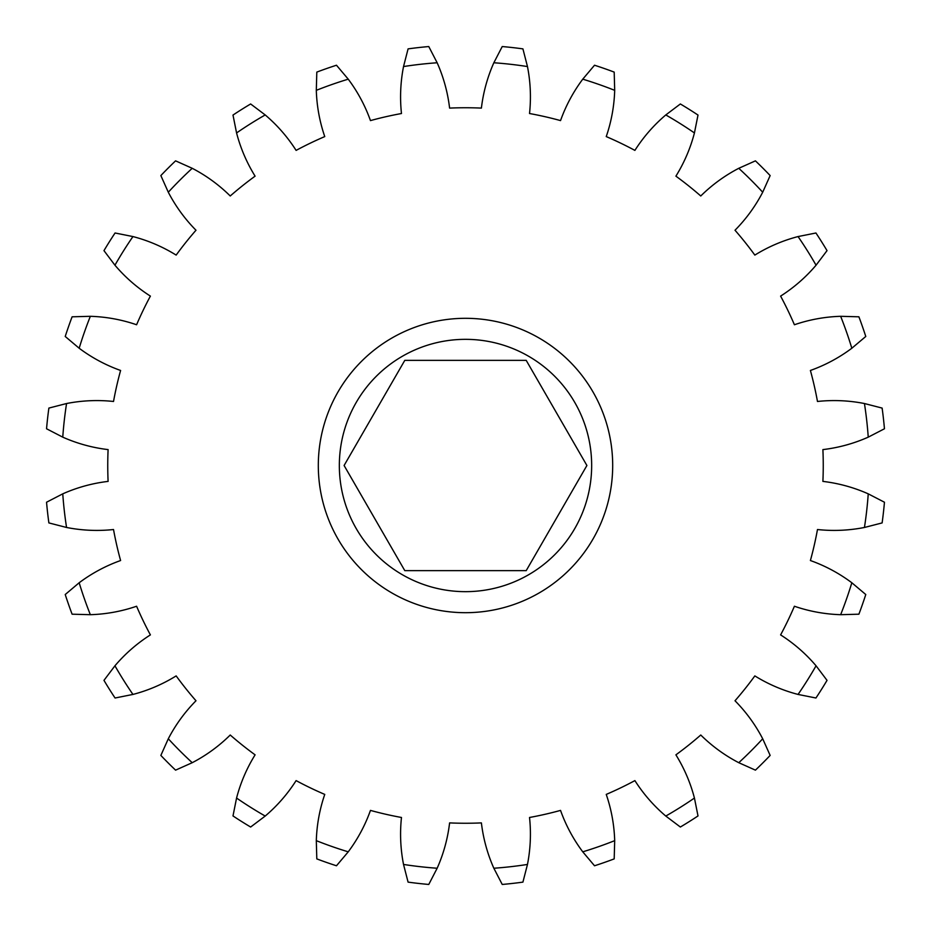 <?xml version="1.0" encoding="UTF-8"?>
<svg xmlns="http://www.w3.org/2000/svg" width="931" height="931" viewBox="0 0 931 931"><rect width="100%" height="100%" fill="white"/><g stroke="black" fill="none" stroke-linecap="round" stroke-linejoin="round"><path stroke-width="0.7" stroke-dasharray="4.66 3.49" d="M404.799 570.645L526.201 570.645L586.902 465.5L526.201 360.355L404.799 360.355L344.098 465.5L404.799 570.645M339.338 465.5A126.162 126.162 0 0 0 465.5 591.662A126.162 126.162 0 0 0 591.662 465.5A126.162 126.162 0 0 0 465.5 339.338A126.162 126.162 0 0 0 339.338 465.5M612.691 465.5A147.191 147.191 0 0 1 465.5 612.691A147.191 147.191 0 0 1 318.309 465.5A147.191 147.191 0 0 0 465.5 612.691A147.191 147.191 0 0 0 612.691 465.5A147.191 147.191 0 0 1 465.5 612.691A147.191 147.191 0 0 1 318.309 465.5A147.191 147.191 0 0 1 465.5 318.309A147.191 147.191 0 0 1 612.691 465.5A147.191 147.191 0 0 0 465.5 318.309A147.191 147.191 0 0 0 318.309 465.5A147.191 147.191 0 0 1 465.5 318.309A147.191 147.191 0 0 1 612.691 465.5M823.248 465.5A357.748 357.748 0 0 0 822.899 449.603A157.013 157.013 0 0 0 868.239 437.151L884.45 428.772A420.556 420.556 0 0 0 882.123 408.081L864.445 403.53A157.013 157.013 0 0 0 817.476 401.47A357.748 357.748 0 0 0 810.401 370.468A157.013 157.013 0 0 0 851.83 348.241L865.772 336.475A420.556 420.556 0 0 0 858.894 316.808L840.658 316.307A157.013 157.013 0 0 0 794.411 324.756A357.748 357.748 0 0 0 780.609 296.105A157.013 157.013 0 0 0 816.056 265.207L827.031 250.637A420.556 420.556 0 0 0 815.94 232.994L798.053 236.567A157.013 157.013 0 0 0 754.843 255.094A357.748 357.748 0 0 0 735.013 230.236A157.013 157.013 0 0 0 762.698 192.228L770.146 175.575A420.556 420.556 0 0 0 755.425 160.854L738.772 168.302A157.013 157.013 0 0 0 700.764 195.987A357.748 357.748 0 0 0 675.906 176.157A157.013 157.013 0 0 0 694.433 132.947L698.006 115.06A420.556 420.556 0 0 0 680.363 103.969L665.793 114.944A157.013 157.013 0 0 0 634.895 150.391A357.748 357.748 0 0 0 606.244 136.589A157.013 157.013 0 0 0 614.693 90.342L614.192 72.106A420.556 420.556 0 0 0 594.525 65.228L582.759 79.17A157.013 157.013 0 0 0 560.532 120.599A357.748 357.748 0 0 0 529.53 113.524A157.013 157.013 0 0 0 527.47 66.555L522.919 48.878A420.556 420.556 0 0 0 502.228 46.55L493.849 62.761A157.013 157.013 0 0 0 481.397 108.101A357.748 357.748 0 0 0 449.603 108.101A157.013 157.013 0 0 0 437.151 62.761L428.772 46.55A420.556 420.556 0 0 0 408.081 48.878L403.53 66.555A157.013 157.013 0 0 0 401.47 113.524A357.748 357.748 0 0 0 370.468 120.599A157.013 157.013 0 0 0 348.241 79.17L336.475 65.228A420.556 420.556 0 0 0 316.808 72.106L316.307 90.342A157.013 157.013 0 0 0 324.756 136.589A357.748 357.748 0 0 0 296.105 150.391A157.013 157.013 0 0 0 265.207 114.944L250.637 103.969A420.556 420.556 0 0 0 232.994 115.06L236.567 132.947A157.013 157.013 0 0 0 255.094 176.157A357.748 357.748 0 0 0 230.236 195.987A157.013 157.013 0 0 0 192.228 168.302L175.575 160.854A420.556 420.556 0 0 0 160.854 175.575L168.302 192.228A157.013 157.013 0 0 0 195.987 230.236A357.748 357.748 0 0 0 176.157 255.094A157.013 157.013 0 0 0 132.947 236.567L115.06 232.994A420.556 420.556 0 0 0 103.969 250.637L114.944 265.207A157.013 157.013 0 0 0 150.391 296.105A357.748 357.748 0 0 0 136.589 324.756A157.013 157.013 0 0 0 90.342 316.307L72.106 316.808A420.556 420.556 0 0 0 65.228 336.475L79.17 348.241A157.013 157.013 0 0 0 120.599 370.468A357.748 357.748 0 0 0 113.524 401.47A157.013 157.013 0 0 0 66.555 403.53L48.878 408.081A420.556 420.556 0 0 0 46.55 428.772L62.761 437.151A157.013 157.013 0 0 0 108.101 449.603A357.748 357.748 0 0 0 108.101 481.397A157.013 157.013 0 0 0 62.761 493.849L46.55 502.228A420.556 420.556 0 0 0 48.878 522.919L66.555 527.47A157.013 157.013 0 0 0 113.524 529.53A357.748 357.748 0 0 0 120.599 560.532A157.013 157.013 0 0 0 79.17 582.759L65.228 594.525A420.556 420.556 0 0 0 72.106 614.192L90.342 614.693A157.013 157.013 0 0 0 136.589 606.244A357.748 357.748 0 0 0 150.391 634.895A157.013 157.013 0 0 0 114.944 665.793L103.969 680.363A420.556 420.556 0 0 0 115.06 698.006L132.947 694.433A157.013 157.013 0 0 0 176.157 675.906A357.748 357.748 0 0 0 195.987 700.764A157.013 157.013 0 0 0 168.302 738.772L160.854 755.425A420.556 420.556 0 0 0 175.575 770.146L192.228 762.698A157.013 157.013 0 0 0 230.236 735.013A357.748 357.748 0 0 0 255.094 754.843A157.013 157.013 0 0 0 236.567 798.053L232.994 815.94A420.556 420.556 0 0 0 250.637 827.031L265.207 816.056A157.013 157.013 0 0 0 296.105 780.609A357.748 357.748 0 0 0 324.756 794.411A157.013 157.013 0 0 0 316.307 840.658L316.808 858.894A420.556 420.556 0 0 0 336.475 865.772L348.241 851.83A157.013 157.013 0 0 0 370.468 810.401A357.748 357.748 0 0 0 401.47 817.476A157.013 157.013 0 0 0 403.53 864.445L408.081 882.123A420.556 420.556 0 0 0 428.772 884.45L437.151 868.239A157.013 157.013 0 0 0 449.603 822.899A357.748 357.748 0 0 0 481.397 822.899A157.013 157.013 0 0 0 493.849 868.239L502.228 884.45A420.556 420.556 0 0 0 522.919 882.123L527.47 864.445A157.013 157.013 0 0 0 529.53 817.476A357.748 357.748 0 0 0 560.532 810.401A157.013 157.013 0 0 0 582.759 851.83L594.525 865.772A420.556 420.556 0 0 0 614.192 858.894L614.693 840.658A157.013 157.013 0 0 0 606.244 794.411A357.748 357.748 0 0 0 634.895 780.609A157.013 157.013 0 0 0 665.793 816.056L680.363 827.031A420.556 420.556 0 0 0 698.006 815.94L694.433 798.053A157.013 157.013 0 0 0 675.906 754.843A357.748 357.748 0 0 0 700.764 735.013A157.013 157.013 0 0 0 738.772 762.698L755.425 770.146A420.556 420.556 0 0 0 770.146 755.425L762.698 738.772A157.013 157.013 0 0 0 735.013 700.764A357.748 357.748 0 0 0 754.843 675.906A157.013 157.013 0 0 0 798.053 694.433L815.94 698.006A420.556 420.556 0 0 0 827.031 680.363L816.056 665.793A157.013 157.013 0 0 0 780.609 634.895A357.748 357.748 0 0 0 794.411 606.244A157.013 157.013 0 0 0 840.658 614.693L858.894 614.192A420.556 420.556 0 0 0 865.772 594.525L851.83 582.759A157.013 157.013 0 0 0 810.401 560.532A357.748 357.748 0 0 0 817.476 529.53A157.013 157.013 0 0 0 864.445 527.47L882.123 522.919A420.556 420.556 0 0 0 884.45 502.228L868.239 493.849A157.013 157.013 0 0 0 822.899 481.397A357.748 357.748 0 0 0 823.248 465.5M694.433 798.053A403.74 403.74 0 0 1 665.793 816.056M614.693 840.658A403.74 403.74 0 0 1 582.759 851.83M527.47 864.445A403.74 403.74 0 0 1 493.849 868.239M437.151 868.239A403.74 403.74 0 0 1 403.53 864.445M348.241 851.83A403.74 403.74 0 0 1 316.307 840.658M265.207 816.056A403.74 403.74 0 0 1 236.567 798.053M192.228 762.698A403.74 403.74 0 0 1 168.302 738.772M132.947 694.433A403.74 403.74 0 0 1 114.944 665.793M90.342 614.693A403.74 403.74 0 0 1 79.17 582.759M66.555 527.47A403.74 403.74 0 0 1 62.761 493.849M62.761 437.151A403.74 403.74 0 0 1 66.555 403.53M79.17 348.241A403.74 403.74 0 0 1 90.342 316.307M114.944 265.207A403.74 403.74 0 0 1 132.947 236.567M168.302 192.228A403.74 403.74 0 0 1 192.228 168.302M236.567 132.947A403.74 403.74 0 0 1 265.207 114.944M316.307 90.342A403.74 403.74 0 0 1 348.241 79.17M403.53 66.555A403.74 403.74 0 0 1 437.151 62.761M493.849 62.761A403.74 403.74 0 0 1 527.47 66.555M582.759 79.17A403.74 403.74 0 0 1 614.693 90.342M665.793 114.944A403.74 403.74 0 0 1 694.433 132.947M738.772 168.302A403.74 403.74 0 0 1 762.698 192.228M798.053 236.567A403.74 403.74 0 0 1 816.056 265.207M840.658 316.307A403.74 403.74 0 0 1 851.83 348.241M864.445 403.53A403.74 403.74 0 0 1 868.239 437.151M868.239 493.849A403.74 403.74 0 0 1 864.445 527.47M851.83 582.759A403.74 403.74 0 0 1 840.658 614.693M816.056 665.793A403.74 403.74 0 0 1 798.053 694.433M762.698 738.772A403.74 403.74 0 0 1 738.772 762.698"/><path stroke-width="1.4" d="M526.201 360.355L404.799 360.355L344.098 465.5L404.799 570.645L526.201 570.645L586.902 465.5L526.201 360.355M591.662 465.5A126.162 126.162 0 0 0 465.5 339.338A126.162 126.162 0 0 0 339.338 465.5A126.162 126.162 0 0 0 465.5 591.662A126.162 126.162 0 0 0 591.662 465.5M318.309 465.5A147.191 147.191 0 0 0 465.5 612.691A147.191 147.191 0 0 0 612.691 465.5A147.191 147.191 0 0 0 465.5 318.309A147.191 147.191 0 0 0 318.309 465.5M822.899 449.603A357.748 357.748 0 0 1 822.899 481.397A157.013 157.013 0 0 1 868.239 493.849L884.45 502.228A420.556 420.556 0 0 1 882.123 522.919L864.445 527.47A157.013 157.013 0 0 1 817.476 529.53A357.748 357.748 0 0 1 810.401 560.532A157.013 157.013 0 0 1 851.83 582.759L865.772 594.525A420.556 420.556 0 0 1 858.894 614.192L840.658 614.693A157.013 157.013 0 0 1 794.411 606.244A357.748 357.748 0 0 1 780.609 634.895A157.013 157.013 0 0 1 816.056 665.793L827.031 680.363A420.556 420.556 0 0 1 815.94 698.006L798.053 694.433A157.013 157.013 0 0 1 754.843 675.906A357.748 357.748 0 0 1 735.013 700.764A157.013 157.013 0 0 1 762.698 738.772L770.146 755.425A420.556 420.556 0 0 1 755.425 770.146L738.772 762.698A157.013 157.013 0 0 1 700.764 735.013A357.748 357.748 0 0 1 675.906 754.843A157.013 157.013 0 0 1 694.433 798.053L698.006 815.94A420.556 420.556 0 0 1 680.363 827.031L665.793 816.056A157.013 157.013 0 0 1 634.895 780.609A357.748 357.748 0 0 1 606.244 794.411A157.013 157.013 0 0 1 614.693 840.658L614.192 858.894A420.556 420.556 0 0 1 594.525 865.772L582.759 851.83A157.013 157.013 0 0 1 560.532 810.401A357.748 357.748 0 0 1 529.53 817.476A157.013 157.013 0 0 1 527.47 864.445L522.919 882.123A420.556 420.556 0 0 1 502.228 884.45L493.849 868.239A157.013 157.013 0 0 1 481.397 822.899A357.748 357.748 0 0 1 449.603 822.899A157.013 157.013 0 0 1 437.151 868.239L428.772 884.45A420.556 420.556 0 0 1 408.081 882.123L403.53 864.445A157.013 157.013 0 0 1 401.47 817.476A357.748 357.748 0 0 1 370.468 810.401A157.013 157.013 0 0 1 348.241 851.83L336.475 865.772A420.556 420.556 0 0 1 316.808 858.894L316.307 840.658A157.013 157.013 0 0 1 324.756 794.411A357.748 357.748 0 0 1 296.105 780.609A157.013 157.013 0 0 1 265.207 816.056L250.637 827.031A420.556 420.556 0 0 1 232.994 815.94L236.567 798.053A157.013 157.013 0 0 1 255.094 754.843A357.748 357.748 0 0 1 230.236 735.013A157.013 157.013 0 0 1 192.228 762.698L175.575 770.146A420.556 420.556 0 0 1 160.854 755.425L168.302 738.772A157.013 157.013 0 0 1 195.987 700.764A357.748 357.748 0 0 1 176.157 675.906A157.013 157.013 0 0 1 132.947 694.433L115.06 698.006A420.556 420.556 0 0 1 103.969 680.363L114.944 665.793A157.013 157.013 0 0 1 150.391 634.895A357.748 357.748 0 0 1 136.589 606.244A157.013 157.013 0 0 1 90.342 614.693L72.106 614.192A420.556 420.556 0 0 1 65.228 594.525L79.17 582.759A157.013 157.013 0 0 1 120.599 560.532A357.748 357.748 0 0 1 113.524 529.53A157.013 157.013 0 0 1 66.555 527.47L48.878 522.919A420.556 420.556 0 0 1 46.55 502.228L62.761 493.849A157.013 157.013 0 0 1 108.101 481.397A357.748 357.748 0 0 1 108.101 449.603A157.013 157.013 0 0 1 62.761 437.151L46.55 428.772A420.556 420.556 0 0 1 48.878 408.081L66.555 403.53A157.013 157.013 0 0 1 113.524 401.47A357.748 357.748 0 0 1 120.599 370.468A157.013 157.013 0 0 1 79.17 348.241L65.228 336.475A420.556 420.556 0 0 1 72.106 316.808L90.342 316.307A157.013 157.013 0 0 1 136.589 324.756A357.748 357.748 0 0 1 150.391 296.105A157.013 157.013 0 0 1 114.944 265.207L103.969 250.637A420.556 420.556 0 0 1 115.06 232.994L132.947 236.567A157.013 157.013 0 0 1 176.157 255.094A357.748 357.748 0 0 1 195.987 230.236A157.013 157.013 0 0 1 168.302 192.228L160.854 175.575A420.556 420.556 0 0 1 175.575 160.854L192.228 168.302A157.013 157.013 0 0 1 230.236 195.987A357.748 357.748 0 0 1 255.094 176.157A157.013 157.013 0 0 1 236.567 132.947L232.994 115.06A420.556 420.556 0 0 1 250.637 103.969L265.207 114.944A157.013 157.013 0 0 1 296.105 150.391A357.748 357.748 0 0 1 324.756 136.589A157.013 157.013 0 0 1 316.307 90.342L316.808 72.106A420.556 420.556 0 0 1 336.475 65.228L348.241 79.17A157.013 157.013 0 0 1 370.468 120.599A357.748 357.748 0 0 1 401.47 113.524A157.013 157.013 0 0 1 403.53 66.555L408.081 48.878A420.556 420.556 0 0 1 428.772 46.55L437.151 62.761A157.013 157.013 0 0 1 449.603 108.101A357.748 357.748 0 0 1 481.397 108.101A157.013 157.013 0 0 1 493.849 62.761L502.228 46.55A420.556 420.556 0 0 1 522.919 48.878L527.47 66.555A157.013 157.013 0 0 1 529.53 113.524A357.748 357.748 0 0 1 560.532 120.599A157.013 157.013 0 0 1 582.759 79.17L594.525 65.228A420.556 420.556 0 0 1 614.192 72.106L614.693 90.342A157.013 157.013 0 0 1 606.244 136.589A357.748 357.748 0 0 1 634.895 150.391A157.013 157.013 0 0 1 665.793 114.944L680.363 103.969A420.556 420.556 0 0 1 698.006 115.06L694.433 132.947A157.013 157.013 0 0 1 675.906 176.157A357.748 357.748 0 0 1 700.764 195.987A157.013 157.013 0 0 1 738.772 168.302L755.425 160.854A420.556 420.556 0 0 1 770.146 175.575L762.698 192.228A157.013 157.013 0 0 1 735.013 230.236A357.748 357.748 0 0 1 754.843 255.094A157.013 157.013 0 0 1 798.053 236.567L815.94 232.994A420.556 420.556 0 0 1 827.031 250.637L816.056 265.207A157.013 157.013 0 0 1 780.609 296.105A357.748 357.748 0 0 1 794.411 324.756A157.013 157.013 0 0 1 840.658 316.307L858.894 316.808A420.556 420.556 0 0 1 865.772 336.475L851.83 348.241A157.013 157.013 0 0 1 810.401 370.468A357.748 357.748 0 0 1 817.476 401.47A157.013 157.013 0 0 1 864.445 403.53L882.123 408.081A420.556 420.556 0 0 1 884.45 428.772L868.239 437.151A157.013 157.013 0 0 1 822.899 449.603M665.793 816.056A403.74 403.74 0 0 0 694.433 798.053M738.772 762.698A403.74 403.74 0 0 0 762.698 738.772M798.053 694.433A403.74 403.74 0 0 0 816.056 665.793M840.658 614.693A403.74 403.74 0 0 0 851.83 582.759M864.445 527.47A403.74 403.74 0 0 0 868.239 493.849M868.239 437.151A403.74 403.74 0 0 0 864.445 403.53M851.83 348.241A403.74 403.74 0 0 0 840.658 316.307M816.056 265.207A403.74 403.74 0 0 0 798.053 236.567M762.698 192.228A403.74 403.74 0 0 0 738.772 168.302M694.433 132.947A403.74 403.74 0 0 0 665.793 114.944M614.693 90.342A403.74 403.74 0 0 0 582.759 79.17M527.47 66.555A403.74 403.74 0 0 0 493.849 62.761M437.151 62.761A403.74 403.74 0 0 0 403.53 66.555M348.241 79.17A403.74 403.74 0 0 0 316.307 90.342M265.207 114.944A403.74 403.74 0 0 0 236.567 132.947M192.228 168.302A403.74 403.74 0 0 0 168.302 192.228M132.947 236.567A403.74 403.74 0 0 0 114.944 265.207M90.342 316.307A403.74 403.74 0 0 0 79.17 348.241M66.555 403.53A403.74 403.74 0 0 0 62.761 437.151M62.761 493.849A403.74 403.74 0 0 0 66.555 527.47M79.17 582.759A403.74 403.74 0 0 0 90.342 614.693M114.944 665.793A403.74 403.74 0 0 0 132.947 694.433M168.302 738.772A403.74 403.74 0 0 0 192.228 762.698M236.567 798.053A403.74 403.74 0 0 0 265.207 816.056M316.307 840.658A403.74 403.74 0 0 0 348.241 851.83M403.53 864.445A403.74 403.74 0 0 0 437.151 868.239M493.849 868.239A403.74 403.74 0 0 0 527.47 864.445M582.759 851.83A403.74 403.74 0 0 0 614.693 840.658"/></g></svg>
